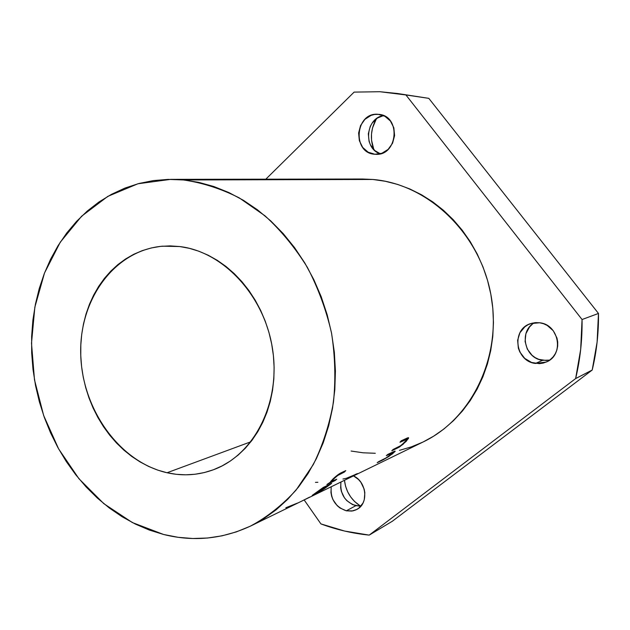 <?xml version="1.0" encoding="UTF-8"?>
<svg xmlns="http://www.w3.org/2000/svg" width="630" height="630" viewBox="0 0 630 630"><rect width="100%" height="100%" fill="white"/><g stroke="black" fill="none" stroke-linecap="round" stroke-linejoin="round"><path stroke-width="0.94" d="M362.368 179.014L372.858 179.471L183.424 179.959C202.38 182.7 220.973 188.669 239.211 197.859L265.033 215.854C281.082 230.596 295.186 247.748 307.33 267.293C318.103 287.926 326.151 309.771 331.49 332.837C335.128 356.186 335.79 379.315 333.459 402.216C329.451 424.565 322.741 445.339 313.323 464.53L296.068 490.085C282.571 504.866 267.553 516.789 251.008 525.845C222.705 539.099 193.567 541.973 163.587 534.476L178.125 537.311L192.804 538.508L207.498 538.028L222.059 535.823L236.345 531.893L250.212 526.231L263.505 518.876L276.082 509.851L287.792 499.228L298.486 487.092L308.046 473.547L316.339 458.719L323.245 442.748L328.679 425.809L332.553 408.083L334.814 389.765L335.412 371.062L334.333 352.194L331.593 333.38L327.206 314.842L321.237 296.809L313.748 279.476L304.841 263.041L294.627 247.708L283.232 233.628L270.805 220.965L257.489 209.829L243.456 200.332L228.863 192.552L213.885 186.543L198.686 182.346L183.424 179.959L168.265 179.385L153.358 180.589L138.844 183.519L124.858 188.118L111.526 194.308L98.949 201.994L87.239 211.074L76.474 221.453L66.741 233.005L58.102 245.613L50.613 259.158L44.313 273.507L39.249 288.532L35.438 304.109L32.902 320.095L31.642 336.373L31.673 352.8L32.98 369.259L35.548 385.615L39.351 401.743L44.36 417.517L50.55 432.818L57.866 447.52L66.26 461.506L75.671 474.658L86.042 486.864L97.288 498.015L109.329 508.001L122.086 516.734L135.45 524.113L149.326 530.051L163.587 534.476L132.379 522.569L103.793 503.638L78.907 478.69L58.621 448.891L43.643 415.485L34.485 379.803L31.5 343.224L34.855 307.141L44.51 273.003L60.244 242.235L81.585 216.248L107.832 196.363L137.97 183.755L170.746 179.361L183.424 179.959L372.858 179.471L385.332 181.275L397.695 184.44L409.815 188.961L421.565 194.804L432.81 201.923L443.418 210.262L453.269 219.736L462.262 230.257L470.271 241.715L477.209 253.984L482.997 266.931L487.557 280.421L490.841 294.297L492.817 308.401L493.455 322.576L492.762 336.664L490.738 350.508L487.431 363.959L482.871 376.874L477.13 389.104L470.279 400.538L462.404 411.051L453.592 420.556L443.961 428.959L433.621 436.188L423.305 441.882C472.335 418.477 502.645 355.43 490.762 293.887C479.178 232.289 427.471 183.905 372.858 179.471L362.447 179.014L170.746 179.361M300.234 501.858L300.833 501.567M313.858 494.786L312.425 495.243L323.284 487.439L331.648 483.399L323.403 489.36L313.858 494.786M335.207 480.517L326.875 484.517L329.939 482.47L335.743 476.501L341.602 472.579L345.783 470.602L344.358 472.075L337.389 475.666L331.742 480.879L331.474 481.407L331.955 481.438L336.735 479.209L335.207 480.517L336.735 479.209L331.474 481.383L333.727 478.761L338.452 474.965L344.358 472.075L345.783 470.602L341.602 472.579C339.483 473.461 336.601 475.603 332.955 479.005L329.939 482.47L326.875 484.517L335.207 480.517L334.892 480.091L335.207 480.517M360.407 472.539L370.172 467.775M382.938 459.908L377.181 462.696L378.709 461.617L387.245 457.325L393.136 452.883L393.427 452.474L393.002 452.474L386.332 455.655L387.765 454.419L394.663 451.174L395.183 451.222L394.931 451.623L388.702 456.585L382.938 459.908L392.372 453.939L395.191 451.182L387.765 454.419L386.332 455.655L393.427 452.458L385.725 458.199L377.181 462.696L382.938 459.908M397.443 448.072L391.789 450.765L393.167 449.434L401.129 445.449L406.807 439.882L407.012 439.33L406.539 439.228L399.979 442.26L401.247 440.795L407.484 437.905L408.476 437.685L408.46 438.456L402.916 444.441L397.443 448.072L399.664 446.883L406.248 441.299L408.618 437.811L401.247 440.795L399.979 442.26L407.004 439.283L405.24 441.819L400.05 446.134L393.167 449.434L391.789 450.765L397.443 448.072L397.042 447.599L397.443 448.072M376.401 118.731C370.747 128.725 369.897 139.033 373.858 149.664L371.55 140.238L371.495 134.04L372.527 127.914L376.401 118.731M344.46 480.304C345.839 491.416 351.146 499.992 360.368 506.032L354.469 501.401L350.666 496.92L347.666 491.817L345.586 486.297L344.46 480.304M167.044 472.752C119.487 462.003 82.113 409.382 80.734 354.627C78.923 299.88 114.124 250.362 162.579 246.18L179.7 246.543C223.414 251.638 264.6 295.848 272.57 349.185C280.83 402.491 254.489 454.246 214.294 469.429C198.93 475.233 183.18 476.343 167.044 472.752L250.866 441.78L167.044 472.752L157.831 470.145L148.83 466.531L140.128 461.955L131.796 456.474L123.897 450.135L116.511 443.008L109.683 435.157L103.478 426.66L97.941 417.588L93.106 408.019L89.027 398.042L85.735 387.741L83.247 377.197L81.585 366.502L80.774 355.753L80.813 345.027L81.711 334.428L83.459 324.041L86.05 313.945L89.468 304.251L93.689 295.029L98.682 286.374L104.407 278.373L110.833 271.089L117.897 264.608L125.543 258.993L133.71 254.307L142.333 250.614L151.326 247.952L160.611 246.369L170.1 245.897L179.7 246.543L189.315 248.314L198.859 251.22L208.215 255.237L217.295 260.34L225.997 266.474L234.226 273.601L241.889 281.642L248.905 290.517L255.181 300.14L260.655 310.409L265.261 321.213L268.947 332.435L271.672 343.956L273.404 355.643L274.121 367.377L273.829 379.024L272.522 390.458L270.238 401.554L266.986 412.201L262.82 422.281L257.796 431.7L251.961 440.354L245.393 448.166L238.171 455.073L230.367 461.002L222.075 465.916L213.381 469.775L204.372 472.547L195.143 474.233L185.787 474.823L176.392 474.319L167.044 472.752M346.327 510.812C335.239 506.851 330.199 498.834 331.223 486.762L330.963 492.589L331.648 496.188L332.955 499.653L337.192 505.662L339.972 507.985L346.327 510.812L355.832 505.693L346.327 510.812L352.934 510.883L356.013 509.859L358.785 508.174L362.99 503.071L364.25 499.85L364.841 492.707L364.14 489.053L360.903 482.304L358.486 479.477L353.509 475.894C366.715 481.816 368.873 503.685 356.856 509.434L351.784 511.08L346.327 510.812M359.132 506.071L352.603 504.63L346.815 500.645L344.476 497.873L341.342 491.321L340.665 487.777L340.925 482.029C339.901 493.928 344.87 501.819 355.832 505.693L361.069 505.961M535.413 363.447C514.994 361.313 511.174 329.136 530.736 323.584L539.611 322.773L543.501 323.702L547.163 325.387L553.266 330.75L556.967 338.026L557.723 342.035L557.684 346.091L556.873 350.028L555.313 353.698L553.069 356.95L550.226 359.659L546.911 361.73L543.233 363.077L539.359 363.66L531.57 362.47L524.719 358.36L519.829 351.981L518.356 348.217L517.632 340.279L519.915 332.758L524.877 326.781L528.145 324.67L531.791 323.269L535.658 322.623L539.611 322.773C559.29 324.45 564.433 355.178 546.21 362.053L535.413 363.447L542.635 360.329L535.413 363.447M534.531 322.725C518.561 331.057 524.467 358.431 542.635 360.329L549.596 360.132M374.882 154.255C351.918 153.405 355.084 111.982 378.079 114.298L384.883 116.266L390.427 121.015L393.844 127.811L394.6 135.615L392.577 143.207L388.104 149.404L381.882 153.279L374.882 154.255L368.156 152.2L362.715 147.459L359.368 140.742L358.612 133.056L360.557 125.551L364.92 119.346L371.07 115.385L374.535 114.463L378.811 114.361C401.318 115.778 397.821 156.311 375.511 154.295L374.882 154.255M383.481 115.589C365.502 118.125 363.061 148.735 380.3 153.775L374.834 150.578L370.416 144.829L369.062 141.34L368.322 133.773L370.251 126.386L372.141 123.11L377.441 118.015L383.481 115.589M354.107 92.114L379.89 91.72L354.107 92.114L265.821 179.188L354.107 92.114M428.809 98.351L598.476 313.449L428.809 98.351L405.917 94.949L582.057 319.528L598.476 313.449C598.728 332.782 596.641 351.642 592.208 370.038L575.639 378.575L592.208 370.038L392.301 521.27L592.208 370.038L597.106 342.098L598.476 313.449L582.057 319.528C582.348 339.712 580.206 359.399 575.639 378.575L369.211 535.114L392.301 521.27L369.211 535.114C352.627 533.445 336.53 529.712 320.922 523.916L304.164 499.944L320.922 523.916L344.704 531.066L369.211 535.114L575.639 378.575L580.679 349.43L582.057 319.528L405.917 94.949L379.89 91.72L397.467 93.5L428.809 98.351L397.467 93.5M422.675 442.189L411.256 446.914L399.467 450.348M375.299 453.285L363.156 452.797L351.107 451.041M532.271 324.277L529.523 326.97L525.885 333.735L525.097 341.491L527.271 349.067L532.09 355.344L535.279 357.683L538.839 359.368L546.517 360.533M297.549 503.047L285.815 507.764M300.746 501.614L300.171 501.889M300.801 501.582L309.637 497.125M323.048 487.62L312.197 495.448L324.844 488.408L328.632 485.313L328.395 484.966L328.632 485.313L331.648 483.399L323.048 487.62M323.875 488.864L314.197 494.29L325.923 486.62L326.907 486.399L324.387 488.51L326.915 486.376L325.686 486.273L325.923 486.62L317.15 491.935L314.197 494.361L323.875 488.864M343.87 471.508L344.358 472.075L343.87 471.508M340.058 473.382L340.499 473.902L340.058 473.382M315.465 482.352L317.898 482.273M355.084 474.658L346.39 478.28L342.94 479.036M357.43 473.579L355.044 474.579M370.952 467.397L360.36 472.563M361.029 472.232L369.574 468.066M361.533 471.988L361.053 472.216M392.923 451.946L393.262 452.387L392.923 451.946M391.671 452.545L391.978 452.946L391.671 452.545M406.161 438.504L406.807 439.157L406.161 438.504M404.948 439.071L405.531 439.661L404.948 439.071M423.336 441.866L370.668 467.539M251.047 525.83L300.297 501.827M301.353 501.315L360.517 472.484M326.545 485.864L326.828 486.289M331.089 480.871L331.474 481.383M393.01 451.907L393.372 452.387M406.216 438.48L406.909 439.181"/></g></svg>
